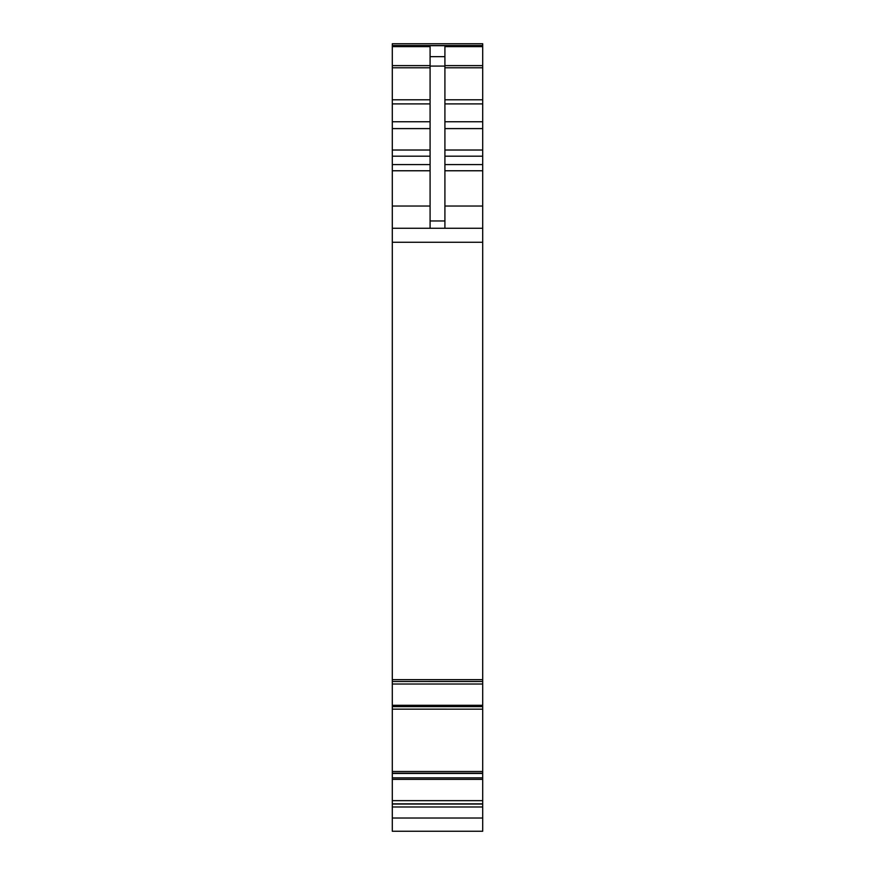 <?xml version="1.0" encoding="UTF-8"?>
<svg xmlns="http://www.w3.org/2000/svg" width="875" height="875" viewBox="0 0 875 875"><rect width="100%" height="100%" fill="white"/><g stroke="black" fill="none" stroke-linecap="round" stroke-linejoin="round"><path stroke-width="1.31" d="M482.705 43.75L392.295 43.75L482.705 43.75L482.705 709.166L392.295 709.166L392.295 800.647L482.705 800.647L482.705 773.445L392.295 773.445M392.295 43.75L392.295 65.625L430.084 65.625M430.084 228.266L430.084 46.638L392.295 46.638M430.084 56.656L444.916 56.656L444.916 46.638L482.705 46.638M482.705 228.266L392.295 228.266L392.295 65.625M392.295 228.266L392.295 679.645L482.705 679.645M392.295 679.645L392.295 681.516L482.705 681.505L392.295 681.516L392.295 709.155L482.705 709.166L392.295 709.177M482.705 773.445L482.705 709.177M392.295 804.048L482.705 804.048L482.705 806.991L392.295 806.991L392.295 800.647M482.705 804.048L482.705 800.647M392.295 806.991L392.295 831.25L482.705 831.25L482.705 806.991M444.916 56.656L444.916 228.266M392.295 45.686L482.705 45.686M392.295 67.78L430.084 67.78M392.295 99.805L430.084 99.805M392.295 103.906L430.084 103.906M392.295 121.756L430.084 121.756M392.295 128.603L430.084 128.603M392.295 150.019L430.084 150.019M392.295 156.188L430.084 156.188M392.295 164.587L430.084 164.587M392.295 170.767L430.084 170.767M392.295 206.041L430.084 206.041M392.295 242.277L482.705 242.277M392.295 684.009L482.705 684.009M392.295 705.305L482.705 705.305M392.295 706.617L482.705 706.617M482.705 771.498L392.295 771.498M482.705 773.172L392.295 773.172L482.705 773.172M482.705 773.391L392.295 773.391M392.295 777.853L482.705 777.853M392.295 779.352L482.705 779.352M392.295 803.852L482.705 803.852M392.295 818.016L482.705 818.016M444.916 65.625L482.705 65.625M444.916 67.78L482.705 67.78M444.916 99.805L482.705 99.805M444.916 103.906L482.705 103.906M444.916 121.756L482.705 121.756M444.916 128.603L482.705 128.603M444.916 150.019L482.705 150.019M444.916 156.188L482.705 156.188M444.916 164.587L482.705 164.587M444.916 170.767L482.705 170.767M444.916 206.041L482.705 206.041M430.084 66.084L444.916 66.084M430.084 220.959L444.916 220.959M392.295 45.533L482.705 45.533"/></g></svg>
